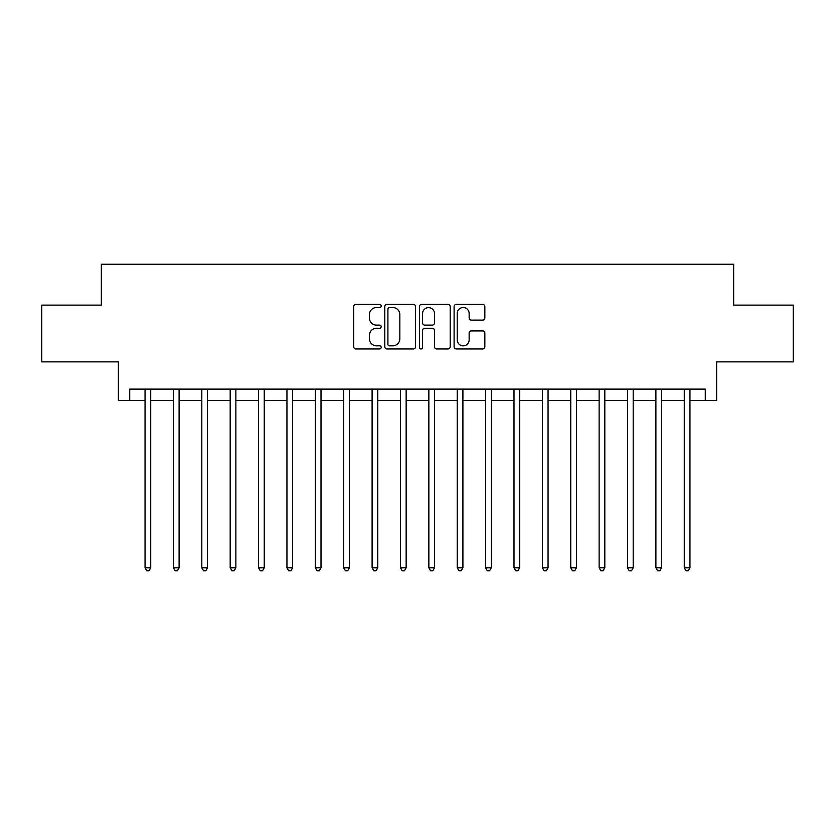 <?xml version="1.0" encoding="UTF-8"?>
<svg xmlns="http://www.w3.org/2000/svg" width="835" height="835" viewBox="0 0 835 835"><rect width="100%" height="100%" fill="white"/><g stroke="black" fill="none" stroke-linecap="round" stroke-linejoin="round"><path stroke-width="1.25" d="M381.177 305.954A1.555 1.555 0 0 0 379.612 304.399L355.94 304.399A2.234 2.234 0 0 0 353.706 306.622L353.706 346.744A2.234 2.234 0 0 0 355.94 348.967L379.612 348.967A1.555 1.555 0 0 0 381.177 347.412A1.555 1.555 0 0 0 379.612 345.847L376.554 345.847A7.129 7.129 0 0 1 369.414 338.718L369.414 335.378A7.129 7.129 0 0 1 376.554 328.249L379.612 328.249A1.555 1.555 0 0 0 381.177 326.683A1.555 1.555 0 0 0 379.612 325.128L376.554 325.128A7.129 7.129 0 0 1 369.414 317.989L369.414 314.649A7.129 7.129 0 0 1 376.554 307.52L379.612 307.52A1.555 1.555 0 0 0 381.177 305.954M482.63 320.108A2.234 2.234 0 0 0 484.853 317.885L484.853 306.622A2.234 2.234 0 0 0 482.63 304.399L456.327 304.399A2.234 2.234 0 0 0 454.104 306.622L454.104 346.744A2.234 2.234 0 0 0 456.327 348.967L482.63 348.967A2.234 2.234 0 0 0 484.853 346.744L484.853 333.144A2.234 2.234 0 0 0 482.63 330.921L471.378 330.921A2.234 2.234 0 0 0 469.145 333.144L469.145 339.887A5.96 5.96 0 0 1 463.185 345.847A5.96 5.96 0 0 1 457.225 339.887L457.225 313.48A5.96 5.96 0 0 1 463.185 307.52A5.96 5.96 0 0 1 469.145 313.48L469.145 317.885A2.234 2.234 0 0 0 471.378 320.108L482.63 320.108M129.728 400.476L129.728 389.12L705.272 389.12L705.272 400.476L716.628 400.476L716.628 361.879L793.25 361.879L793.25 305.119L733.652 305.119L733.652 264.246L101.348 264.246L101.348 305.119L41.75 305.119L41.75 361.879L118.372 361.879L118.372 400.476L145.05 400.476M415.548 306.622A2.234 2.234 0 0 0 413.325 304.399L387.022 304.399A2.234 2.234 0 0 0 384.799 306.622L384.799 346.744A2.234 2.234 0 0 0 387.022 348.967L413.325 348.967A2.234 2.234 0 0 0 415.548 346.744L415.548 306.622M421.675 304.399L447.977 304.399A2.234 2.234 0 0 1 450.201 306.622L450.201 346.744A2.234 2.234 0 0 1 447.977 348.967L436.726 348.967A2.234 2.234 0 0 1 434.492 346.744L434.492 330.472A2.234 2.234 0 0 0 432.269 328.249L424.796 328.249A2.234 2.234 0 0 0 422.573 330.472L422.573 347.412A1.555 1.555 0 0 1 421.007 348.967A1.555 1.555 0 0 1 419.452 347.412L419.452 306.622A2.234 2.234 0 0 1 421.675 304.399M150.728 400.476L173.429 400.476M179.107 400.476L201.809 400.476M207.487 400.476L230.189 400.476M235.867 400.476L258.568 400.476M264.246 400.476L286.948 400.476M292.626 400.476L315.327 400.476M321.005 400.476L343.717 400.476M349.385 400.476L372.097 400.476M377.764 400.476L400.476 400.476M406.144 400.476L428.856 400.476M434.524 400.476L457.236 400.476M462.903 400.476L485.615 400.476M491.283 400.476L513.995 400.476M519.673 400.476L542.374 400.476M548.052 400.476L570.754 400.476M576.432 400.476L599.133 400.476M604.811 400.476L627.513 400.476M633.191 400.476L655.892 400.476M661.571 400.476L684.272 400.476M689.95 400.476L705.272 400.476M389.475 307.52A1.555 1.555 0 0 0 387.92 309.075L387.92 344.291A1.555 1.555 0 0 0 389.475 345.847L392.711 345.847A7.129 7.129 0 0 0 399.84 338.718L399.84 314.649A7.129 7.129 0 0 0 392.711 307.52L389.475 307.52M434.492 313.595A5.96 5.96 0 0 0 428.532 307.635A5.96 5.96 0 0 0 422.573 313.595L422.573 322.894A2.234 2.234 0 0 0 424.796 325.128L432.269 325.128A2.234 2.234 0 0 0 434.492 322.894L434.492 313.595M151.01 389.12L150.895 389.413A2.275 2.275 90.1 0 0 150.728 390.258L150.728 567.8L145.05 567.8L145.05 390.258A2.275 2.275 90.1 0 0 144.893 389.413L144.768 389.12M150.728 567.8L149.027 570.754L146.751 570.754L145.05 567.8M179.389 389.12L179.274 389.413A2.275 2.275 0 0 0 179.107 390.258L179.107 567.8L173.429 567.8L173.429 390.258A2.275 2.275 0 0 0 173.273 389.413L173.148 389.12M179.107 567.8L177.406 570.754L175.131 570.754L173.429 567.8M207.769 389.12L207.654 389.413A2.275 2.275 0 0 0 207.487 390.258L207.487 567.8L201.809 567.8L201.809 390.258A2.275 2.275 0 0 0 201.652 389.413L201.538 389.12M207.487 567.8L205.786 570.754L203.51 570.754L201.809 567.8M236.148 389.12L236.034 389.413A2.275 2.275 0 0 0 235.867 390.258L235.867 567.8L230.189 567.8L230.189 390.258A2.275 2.275 0 0 0 230.032 389.413L229.917 389.12M235.867 567.8L234.165 570.754L231.9 570.754L230.189 567.8M264.528 389.12L264.413 389.413A2.275 2.275 0 0 0 264.246 390.258L264.246 567.8L258.568 567.8L258.568 390.258A2.275 2.275 0 0 0 258.412 389.413L258.297 389.12M264.246 567.8L262.545 570.754L260.28 570.754L258.568 567.8M292.908 389.12L292.793 389.413A2.275 2.275 0 0 0 292.626 390.258L292.626 567.8L286.948 567.8L286.948 390.258A2.275 2.275 0 0 0 286.791 389.413L286.676 389.12M292.626 567.8L290.924 570.754L288.659 570.754L286.948 567.8M321.287 389.12L321.172 389.413A2.275 2.275 0 0 0 321.005 390.258L321.005 567.8L315.327 567.8L315.327 390.258A2.275 2.275 0 0 0 315.171 389.413L315.056 389.12M321.005 567.8L319.304 570.754L317.039 570.754L315.327 567.8M349.667 389.12L349.552 389.413A2.275 2.275 0 0 0 349.385 390.258L349.385 567.8L343.717 567.8L343.717 390.258A2.275 2.275 0 0 0 343.55 389.413L343.435 389.12M349.385 567.8L347.684 570.754L345.419 570.754L343.717 567.8M378.046 389.12L377.931 389.413A2.275 2.275 0 0 0 377.764 390.258L377.764 567.8L372.097 567.8L372.097 390.258A2.275 2.275 0 0 0 371.93 389.413L371.815 389.12M377.764 567.8L376.063 570.754L373.798 570.754L372.097 567.8M406.426 389.12L406.311 389.413A2.275 2.275 0 0 0 406.144 390.258L406.144 567.8L400.476 567.8L400.476 390.258A2.275 2.275 0 0 0 400.309 389.413L400.195 389.12M406.144 567.8L404.443 570.754L402.178 570.754L400.476 567.8M434.805 389.12L434.691 389.413A2.275 2.275 0 0 0 434.524 390.258L434.524 567.8L428.856 567.8L428.856 390.258A2.275 2.275 0 0 0 428.689 389.413L428.574 389.12M434.524 567.8L432.822 570.754L430.557 570.754L428.856 567.8M463.185 389.12L463.07 389.413A2.275 2.275 0 0 0 462.903 390.258L462.903 567.8L457.236 567.8L457.236 390.258A2.275 2.275 0 0 0 457.069 389.413L456.954 389.12M462.903 567.8L461.202 570.754L458.937 570.754L457.236 567.8M491.564 389.12L491.45 389.413A2.275 2.275 0 0 0 491.283 390.258L491.283 567.8L485.615 567.8L485.615 390.258A2.275 2.275 0 0 0 485.448 389.413L485.333 389.12M491.283 567.8L489.581 570.754L487.316 570.754L485.615 567.8M519.944 389.12L519.829 389.413A2.275 2.275 0 0 0 519.673 390.258L519.673 567.8L513.995 567.8L513.995 390.258A2.275 2.275 0 0 0 513.828 389.413L513.713 389.12M519.673 567.8L517.961 570.754L515.696 570.754L513.995 567.8M548.324 389.12L548.209 389.413A2.275 2.275 0 0 0 548.052 390.258L548.052 567.8L542.374 567.8L542.374 390.258A2.275 2.275 0 0 0 542.207 389.413L542.092 389.12M548.052 567.8L546.341 570.754L544.076 570.754L542.374 567.8M576.703 389.12L576.588 389.413A2.275 2.275 0 0 0 576.432 390.258L576.432 567.8L570.754 567.8L570.754 390.258A2.275 2.275 0 0 0 570.587 389.413L570.472 389.12M576.432 567.8L574.72 570.754L572.455 570.754L570.754 567.8M605.083 389.12L604.968 389.413A2.275 2.275 0 0 0 604.811 390.258L604.811 567.8L599.133 567.8L599.133 390.258A2.275 2.275 0 0 0 598.966 389.413L598.852 389.12M604.811 567.8L603.1 570.754L600.835 570.754L599.133 567.8M633.462 389.12L633.347 389.413A2.275 2.275 0 0 0 633.191 390.258L633.191 567.8L627.513 567.8L627.513 390.258A2.275 2.275 0 0 0 627.346 389.413L627.231 389.12M633.191 567.8L631.49 570.754L629.214 570.754L627.513 567.8M661.852 389.12L661.727 389.413A2.275 2.275 0 0 0 661.571 390.258L661.571 567.8L655.892 567.8L655.892 390.258A2.275 2.275 0 0 0 655.726 389.413L655.611 389.12M661.571 567.8L659.869 570.754L657.594 570.754L655.892 567.8M690.232 389.12L690.107 389.413A2.275 2.275 0 0 0 689.95 390.258L689.95 567.8L684.272 567.8L684.272 390.258A2.275 2.275 0 0 0 684.105 389.413L683.99 389.12M689.95 567.8L688.249 570.754L685.973 570.754L684.272 567.8"/></g></svg>
